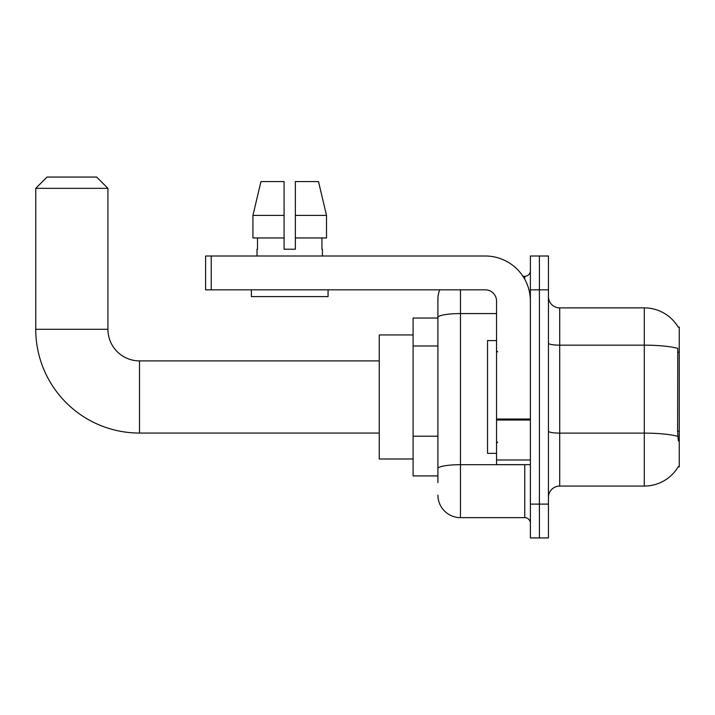 <?xml version="1.0" encoding="UTF-8"?>
<svg xmlns="http://www.w3.org/2000/svg" width="715" height="715" viewBox="0 0 715 715"><rect width="100%" height="100%" fill="white"/><g stroke="black" fill="none" stroke-linecap="round" stroke-linejoin="round"><path stroke-width="1.07" d="M559.711 486.066L644.287 486.066A39.468 39.468 0 0 0 678.338 466.555L679.25 466.895L679.25 327.05L678.222 327.193A39.468 39.468 0 0 0 644.287 307.879A39.468 39.468 0 0 1 678.142 327.05A39.468 39.468 0 0 0 644.287 307.879L559.711 307.879A11.279 11.279 0 0 1 548.432 296.6A11.279 11.279 0 0 0 559.711 307.879L559.711 486.066A11.279 11.279 0 0 0 548.432 497.345M437.911 482.679L437.911 317.496L437.911 318.032L413.1 318.032L413.1 475.913L437.911 475.913M539.405 504.111L539.405 537.939L548.432 537.939L548.432 504.111L539.405 504.111L539.405 537.939L530.387 537.939L530.387 504.111L539.405 504.111L539.405 289.834L539.405 504.111M530.387 504.111L530.387 256.006L539.405 256.006L539.405 289.834L539.405 256.006L548.432 256.006L548.432 504.111M678.338 440.958L677.614 431.154L677.775 348.384A39.468 6.855 180 0 0 644.287 345.157L644.287 307.879A39.468 39.468 0 0 1 678.222 327.193M460.469 289.834L460.469 517.642L524.747 517.642L524.747 464.634M522.951 276.303L524.747 276.303A5.64 5.64 0 0 0 530.387 270.663M437.911 339.223L437.911 298.852A22.558 22.558 0 0 1 439.796 289.834M437.911 472.535L437.911 442.969M496.55 313.581L460.469 313.581A22.558 3.915 180 0 0 437.911 317.496L437.911 298.852M530.387 523.282A5.64 5.64 0 0 0 524.747 517.642M460.469 517.642A22.558 22.558 0 0 1 437.911 495.084M295.358 249.231L284.078 249.231L295.358 249.231L284.078 249.231L295.358 249.231L295.358 181.565L318.497 181.565L326.505 215.403L326.505 237.961L295.358 237.961M284.078 215.403L252.931 215.403L260.948 181.565L252.931 215.403L260.948 181.565L284.078 181.565L284.078 249.231M496.55 340.581L487.532 340.581L487.532 453.364L496.55 453.364M379.263 433.058L139.505 433.058A103.755 103.755 0 0 1 35.75 329.302L35.75 188.34L47.029 177.061L96.65 177.061L107.929 188.34L35.75 188.34M139.505 433.058L139.505 360.887A31.576 31.576 0 0 1 107.929 329.302L107.929 188.34M413.1 334.942L379.263 334.942L379.263 458.994L413.1 458.994M530.387 464.634L496.55 464.634L496.55 419.035L530.387 419.035M530.387 301.113A45.108 45.108 0 0 0 485.279 256.006L211.229 256.006L211.229 289.834L485.279 289.834A11.279 11.279 0 0 1 496.55 301.113L496.55 419.035M211.229 289.834L205.589 289.834L205.589 256.006L211.229 256.006M257.016 249.231L257.507 249.231L257.016 249.231L257.016 256.006M322.429 249.231L321.938 249.231L322.429 249.231L322.429 256.006M321.938 237.961L321.938 249.231M257.507 249.231L257.507 237.961M251.376 289.834L251.376 296.6L328.069 296.6L328.069 289.834M284.078 237.961L252.931 237.961L252.931 215.403M326.505 237.961L326.505 215.403L295.358 215.403M326.505 215.403L318.497 181.565L326.505 215.403M679.25 352.209L677.614 352.209M679.25 431.154L677.614 431.154M437.911 345.989L413.1 345.989M437.911 436.204L413.1 436.204M644.287 486.066L644.287 345.157L559.711 345.157A11.279 1.957 0 0 1 548.432 343.2M677.9 436.382A39.468 6.855 180 0 0 644.287 433.12L559.711 433.12A11.279 1.957 -0 0 1 548.432 431.163M548.432 289.834L530.387 289.834M526.705 464.634A5.64 0.983 0 0 1 524.747 464.696L460.469 464.696A22.558 3.915 180 0 0 437.911 468.611M524.747 279.27L524.747 276.303M35.75 329.302L107.929 329.302M530.387 420.009L496.55 420.009M496.55 459.977L530.387 459.977M497.685 351.86L496.55 350.734M497.685 442.084L496.55 443.211M379.263 360.887L139.505 360.887"/></g></svg>
